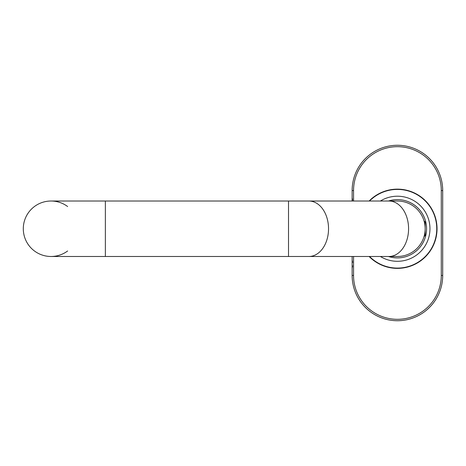 <?xml version="1.0" encoding="UTF-8"?>
<svg xmlns="http://www.w3.org/2000/svg" width="466" height="466" viewBox="0 0 466 466"><rect width="100%" height="100%" fill="white"/><g stroke="black" fill="none" stroke-linecap="round" stroke-linejoin="round"><path stroke-width="0.7" d="M67.634 206.537A27.733 27.733 0 0 0 23.3 228.754A27.733 27.733 0 0 0 67.634 250.97M423.99 220.797L425.155 221.962L425.155 235.546L423.99 236.711M388.452 201.021A29.148 29.148 0 0 1 426.215 224.216A29.148 29.148 0 0 1 388.452 256.486M380.39 201.021A32.544 32.544 0 0 1 428.737 219.905A32.544 32.544 0 0 1 380.39 256.486M369.526 201.021A39.336 39.336 0 0 1 433.741 213.649A39.336 39.336 0 0 1 369.526 256.486M352.139 201.021L352.139 190.553A45.278 45.278 0 0 1 397.422 145.27A45.278 45.278 0 0 1 442.7 190.553L442.7 275.447A45.278 45.278 0 0 1 397.422 320.73A45.278 45.278 0 0 1 352.139 275.447L352.139 256.486M369.124 256.486A39.622 39.622 0 0 0 425.342 256.865A39.622 39.622 0 0 0 425.342 200.648A39.622 39.622 0 0 0 369.124 201.021M405.909 267.455L405.909 267.164M388.929 267.164L388.929 267.455M392.005 267.717A22.642 22.642 0 0 0 397.416 268.375A22.642 22.642 0 0 1 392.005 267.717M397.428 268.375A22.642 22.642 0 0 0 402.84 267.717A22.642 22.642 0 0 1 397.428 268.375M352.139 275.447A45.278 45.278 0 0 0 397.422 320.73A45.278 45.278 0 0 0 442.7 275.447A45.278 45.278 0 0 1 397.422 320.73A45.278 45.278 0 0 1 352.139 275.447L353.554 275.447A43.862 43.862 0 0 0 397.422 319.315A43.862 43.862 0 0 0 441.285 275.447L441.285 190.553A43.862 43.862 0 0 0 397.422 146.685A43.862 43.862 0 0 0 353.554 190.553L353.554 201.021M408.74 146.708A45.278 45.278 0 0 1 442.7 190.553A45.278 45.278 0 0 0 397.422 145.27A45.278 45.278 0 0 0 352.139 190.553L353.554 190.553M23.3 228.754A27.733 27.733 0 0 1 51.033 201.021L105.368 201.021L105.368 256.486L51.033 256.486A27.733 27.733 0 0 1 23.3 228.754M388.964 201.021A27.733 19.613 -90 0 1 408.577 228.754A27.733 19.613 -90 0 1 388.964 256.486L397.422 256.486A27.733 27.733 0 0 0 425.155 228.754A27.733 27.733 0 0 0 397.422 201.021L105.368 201.021M424.369 235.307L424.235 235.831M353.554 256.486L353.554 275.447M442.7 275.447L441.285 275.447M441.285 190.553L442.7 190.553M388.964 256.486L288.512 256.486L288.512 201.021M51.033 256.486L308.923 256.486A27.733 19.613 -90 0 0 328.536 228.754A27.733 19.613 -90 0 0 308.923 201.021M352.64 262.405L352.139 260.086M352.64 265.853L352.139 268.177M352.64 200.147L352.139 197.823"/></g></svg>
